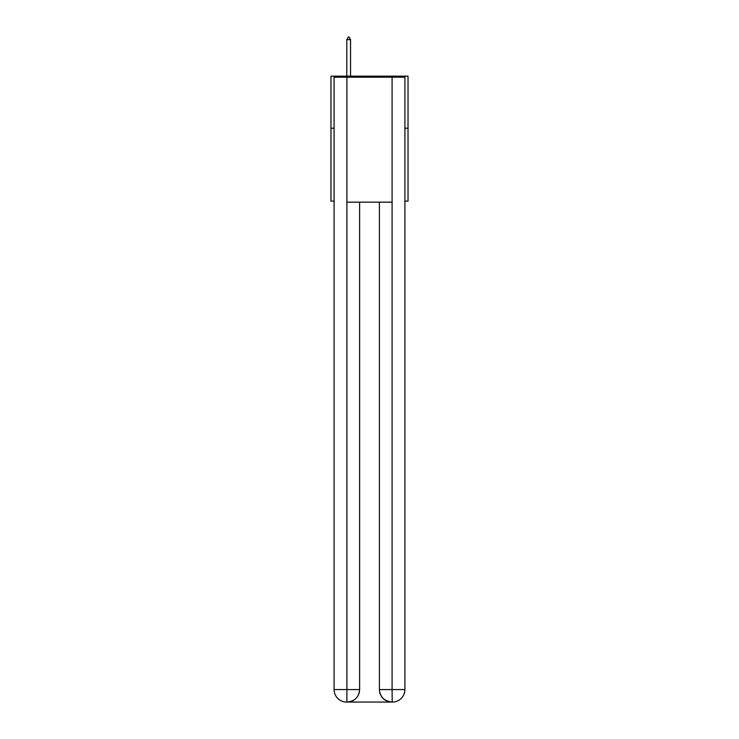 <?xml version="1.0" encoding="UTF-8"?>
<svg xmlns="http://www.w3.org/2000/svg" width="739" height="739" viewBox="0 0 739 739"><rect width="100%" height="100%" fill="white"/><g stroke="black" fill="none" stroke-linecap="round" stroke-linejoin="round"><path stroke-width="1.11" d="M334.093 128.216L330.97 128.216L330.97 76.154L408.03 76.154L408.03 201.119L404.907 201.119M330.97 128.216L330.97 201.119L334.093 201.119M408.03 128.216L404.907 128.216M346.591 702.05A12.498 12.498 0 0 1 334.093 689.552L359.607 689.552L359.607 202.163L359.607 689.552A12.498 12.498 0 0 1 347.108 702.05L346.591 702.05A12.498 12.498 0 0 1 334.093 689.552L334.093 77.189L346.905 77.189L346.905 202.163L392.095 202.163L392.095 77.189L346.905 77.189M392.095 77.189L404.907 77.189L404.907 689.552A12.498 12.498 0 0 1 392.409 702.05L391.892 702.05A12.498 12.498 0 0 1 379.393 689.552L379.393 202.163L379.393 689.552C380.031 696.923 384.197 701.08 391.892 702.05L347.108 702.05C354.84 701.237 359.006 697.071 359.607 689.552M379.393 689.552L392.095 689.552L392.197 702.05M346.905 202.163L346.905 702.05M350.545 39.657L348.984 36.95L348.355 36.95L346.794 39.657L350.545 39.657L350.545 76.154M346.794 39.657L346.794 76.154M392.095 202.163L392.095 689.552L404.907 689.552"/></g></svg>
